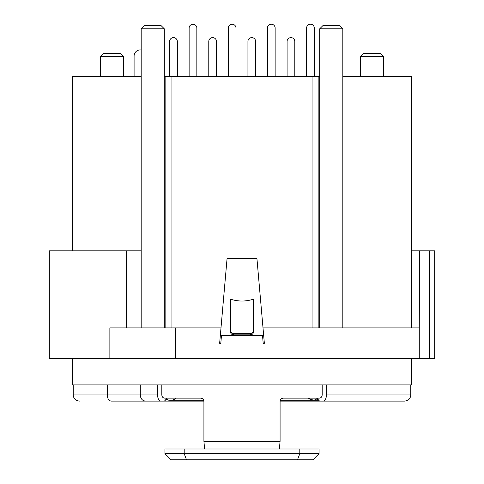 <?xml version="1.0" encoding="UTF-8"?>
<svg xmlns="http://www.w3.org/2000/svg" width="484" height="484" viewBox="0 0 484 484"><rect width="100%" height="100%" fill="white"/><g stroke="black" fill="none" stroke-linecap="round" stroke-linejoin="round"><path stroke-width="0.73" d="M164.923 453.635L171.088 459.8L312.912 459.8L319.077 453.635L299.808 453.635L299.808 449.007L164.923 449.007L164.923 453.635L299.808 453.635L297.497 459.8M299.808 449.007L319.077 449.007L319.077 453.635M207.811 449.007L208.64 449.007M209.336 449.007L209.899 449.007M274.101 449.007L274.664 449.007M275.36 449.007L276.189 449.007M322.175 384.913L322.175 394.938C322.011 396.886 321.067 397.951 319.349 398.138L283.194 398.138C281.307 398.332 280.272 399.397 280.085 401.339L280.085 441.299L279.401 448.728L279.794 449.007M161.825 384.913L161.825 394.938C161.989 396.886 162.933 397.951 164.651 398.138L200.806 398.138C202.693 398.332 203.728 399.397 203.915 401.339L203.915 441.299L204.599 448.771M204.206 449.007L204.581 448.68M411.563 358.704L411.563 384.913L72.437 384.913L72.437 358.704M126.276 250.803L49.314 250.803L49.314 358.704L429.417 358.704L429.417 250.803L434.686 250.803L434.686 358.704L429.417 358.704M263.006 327.88L256.931 258.51L227.069 258.51L219.645 343.289L220.807 343.289L221.478 335.587L262.522 335.587L263.193 343.289L264.355 343.289L263.006 327.88L419.271 327.88L419.271 358.704M220.994 327.88L109.868 327.88L109.868 358.704M264.355 343.289L263.193 343.289M342.817 76.611L411.563 76.611L411.563 327.88M72.437 250.803L72.437 76.611L141.183 76.611M220.807 343.289L219.645 343.289M230.438 299.124L230.438 331.715L230.438 299.124C238.146 301.665 245.854 301.665 253.562 299.124L253.562 331.715C253.356 333.645 252.327 334.686 250.476 334.831L233.524 334.831C231.673 334.686 230.644 333.645 230.438 331.715M319.694 75.921A3.085 2.807 -90 0 1 318.163 76.599L165.837 76.599A3.085 2.807 90 0 1 164.306 75.921M164.306 327.88L164.306 28.822L141.183 28.822L141.183 327.88M429.417 250.803L419.525 250.803L419.271 327.88M342.817 327.88L342.817 28.822L319.694 28.822L319.694 327.88M319.694 28.822L322.774 25.743L339.732 25.743L342.817 28.822M419.525 250.803L411.563 250.803M141.183 49.979A6.165 6.165 0 0 0 134.092 56.071L134.092 76.611M141.183 250.803L126.318 250.803M141.183 28.822L144.268 25.743L161.226 25.743L164.306 28.822M360.308 76.611L360.308 56.574L383.431 56.574L383.431 76.611M383.431 56.574L380.351 53.488L363.393 53.488L360.308 56.574M100.569 76.611L100.569 56.574L123.692 56.574L123.692 76.611M123.692 56.574L120.607 53.488L103.649 53.488L100.569 56.574M287.091 76.611L287.091 41.467A3.854 3.854 0 0 1 290.945 37.613A3.854 3.854 0 0 1 294.798 41.467L294.798 76.611M247.935 76.611L247.935 41.467A3.854 3.854 0 0 1 251.789 37.613A3.854 3.854 0 0 1 255.643 41.467L255.643 76.611M208.779 76.611L208.779 41.467A3.854 3.854 0 0 1 212.633 37.613A3.854 3.854 0 0 1 216.487 41.467L216.487 76.611M169.624 76.611L169.624 41.467A3.854 3.854 0 0 1 173.478 37.613A3.854 3.854 0 0 1 177.332 41.467L177.332 76.611M306.59 76.611L306.59 28.054A3.854 3.854 0 0 1 310.444 24.2A3.854 3.854 0 0 1 314.298 28.054L314.298 76.611M267.434 76.611L267.434 28.054A3.854 3.854 0 0 1 271.288 24.2A3.854 3.854 0 0 1 275.142 28.054L275.142 76.611M228.279 76.611L228.279 28.054A3.854 3.854 0 0 1 232.132 24.2A3.854 3.854 0 0 1 235.986 28.054L235.986 76.611M189.129 76.611L189.129 28.054A3.854 3.854 0 0 1 192.983 24.2A3.854 3.854 0 0 1 196.837 28.054L196.837 76.611M253.562 299.124L253.562 330.378A3.085 3.019 180 0 1 250.476 333.397L233.524 333.397A3.085 3.019 180 0 1 230.438 330.378M253.562 330.378L253.562 331.715M295.954 400.329L318.738 400.329L295.954 400.329M203.758 400.329L172.534 400.329L203.758 400.329M175.813 398.138L175.275 398.78A11.562 9.365 90 0 1 170.592 400.329L171.384 400.286M280.242 400.329L318.738 400.329M318.151 399.481A11.12 8.766 90 0 1 316.227 399.875L314.606 400.256M175.275 398.78L172.534 400.329L170.592 400.329A11.562 9.365 90 0 1 166.121 398.925M312.761 400.268L311.623 400.322L308.181 398.138M308.435 398.435L313.862 400.329L317.661 398.338M317.601 398.138A6.165 3.085 90 0 0 320.233 401.097L323.312 401.097A6.165 3.085 90 0 0 326.397 394.932L326.397 384.913M73.205 384.913L73.205 394.932L107.291 394.932L107.291 384.913M166.399 398.138A6.165 3.085 -90 0 1 163.767 401.097L111.145 401.097C108.749 400.667 107.466 398.61 107.291 394.932L140.287 394.932L140.287 384.913M157.602 384.913L157.602 394.932A6.165 3.085 -90 0 0 160.688 401.097L163.767 401.097M125.773 401.097L203.909 401.097M280.091 401.097L338.564 401.097M323.312 401.097L404.63 401.097C408.411 400.698 410.462 398.641 410.795 394.932L326.397 394.932M157.602 394.932L140.287 394.932C140.554 398.61 142.266 400.667 145.436 401.097M186.503 459.8L184.192 453.635L184.192 449.007M203.915 441.299L280.085 441.299M175.746 327.88L175.746 358.704M171.947 76.611L171.947 327.88M165.837 327.88L165.837 76.599M126.294 250.803L126.294 327.88M318.163 76.599L318.163 327.88M312.053 76.611L312.053 327.88M233.524 333.397L233.524 334.831M250.476 334.831L250.476 333.397M210.298 449.007L209.705 449.007M210.788 449.007L273.006 449.007M273.702 449.007L273.375 449.007M204.55 448.862L204.375 447.93M165.921 399.342A11.562 11.562 0 0 0 170.592 400.329M312.997 400.298A11.562 11.562 0 0 0 318.157 399.5M313.438 400.322L311.623 400.322M410.795 384.913L410.795 394.932M73.205 394.932C73.538 398.641 75.589 400.698 79.37 401.097M137.244 401.097L146.101 401.097M279.625 447.93L279.45 448.862"/></g></svg>
